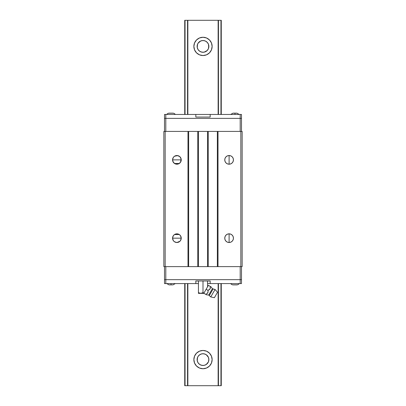 <?xml version="1.0" encoding="UTF-8"?>
<svg xmlns="http://www.w3.org/2000/svg" width="406" height="406" viewBox="0 0 406 406"><rect width="100%" height="100%" fill="white"/><g stroke="black" fill="none" stroke-linecap="round" stroke-linejoin="round"><path stroke-width="0.61" d="M203 368.734A9.135 9.135 0 0 1 193.865 359.599A9.135 9.135 0 0 1 203 350.464L206.497 351.16L209.46 353.139L211.44 356.103L212.135 359.599L211.44 363.096L209.46 366.06L206.497 368.039L203 368.734L199.503 368.039L196.54 366.06L194.56 363.096L193.865 359.599L194.56 356.103L196.54 353.139L199.503 351.16L203 350.464A9.135 9.135 0 0 1 212.135 359.599A9.135 9.135 0 0 1 203 368.734M200.929 365.095L203 365.471A5.872 5.872 0 0 1 197.128 359.599A5.872 5.872 0 0 1 203 353.727L201.96 353.819M197.524 361.726L197.26 360.838M197.149 359.102L197.149 360.097M203 55.536A9.135 9.135 0 0 1 193.865 46.401A9.135 9.135 0 0 1 203 37.266L206.497 37.961L209.46 39.94L211.44 42.904L212.135 46.401L211.44 49.897L209.46 52.861L206.497 54.84L203 55.536L199.503 54.84L196.54 52.861L194.56 49.897L193.865 46.401L194.56 42.904L196.54 39.94L199.503 37.961L203 37.266A9.135 9.135 0 0 1 212.135 46.401A9.135 9.135 0 0 1 203 55.536M200.929 51.897L203 52.272A5.872 5.872 0 0 1 197.128 46.401A5.872 5.872 0 0 1 203 40.529L201.96 40.62M197.524 48.527L197.26 47.634M197.149 45.903L197.149 46.893M205.071 354.103L203 353.727A5.872 5.872 0 0 1 208.872 359.599A5.872 5.872 0 0 1 203 365.471L204.04 365.38M203.898 365.405L205.071 365.095M205.395 364.964L207.126 363.781M207.085 363.817L207.801 362.979M207.994 362.69L208.339 362.04M208.476 361.726L208.851 359.107M197.661 362.04L198.006 362.69M198.199 362.979L199.681 364.446M199.61 364.395L200.605 364.964M202.102 353.799L200.929 354.103M200.605 354.24L198.874 355.417M198.915 355.382L198.194 356.219M198.006 356.509L197.661 357.158M197.524 357.473L197.24 360.746L198.118 362.862L199.737 364.481L201.853 365.359L204.147 365.359L206.263 364.481L208.425 361.847L208.872 359.599L208.425 357.351L206.263 354.717L204.147 353.839L201.853 353.839L199.737 354.717L198.118 356.336L197.24 358.452L197.316 361.076M208.684 358.122L208.476 357.473M208.339 357.158L207.994 356.509M207.806 356.219L206.319 354.753M206.39 354.803L205.395 354.24M197.661 48.842L198.006 49.491M198.194 49.781L199.681 51.247M199.61 51.197L200.605 51.76M205.071 40.904L203 40.529A5.872 5.872 0 0 1 208.872 46.401A5.872 5.872 0 0 1 203 52.272L204.04 52.181M203.898 52.201L205.071 51.897M205.395 51.76L207.126 50.583M207.085 50.618L207.806 49.781M207.994 49.491L208.339 48.842M184.73 385.7L184.73 283.581L184.73 385.7L185.045 385.7L185.045 283.581L185.045 385.7L184.73 385.7M184.73 114.451L184.73 20.3L184.73 114.451M185.045 114.451L185.045 20.3L184.73 20.3L187.552 20.3L187.552 114.451L187.552 20.3L185.045 20.3L185.045 114.451M187.552 385.7L185.045 385.7L187.861 385.7L187.861 283.581L187.861 385.7L218.139 385.7L218.139 283.581L218.139 385.7L218.448 385.7L218.448 283.581L218.448 385.7L187.552 385.7L187.552 283.581L187.552 385.7M187.861 114.451L187.861 20.3L187.552 20.3L187.861 20.3L187.861 114.451M218.139 114.451L218.139 20.3L187.861 20.3L218.139 20.3L218.139 114.451M218.448 114.451L218.448 20.3L218.139 20.3L220.955 20.3L220.955 114.451L220.955 20.3L218.448 20.3L218.448 114.451M220.955 385.7L218.448 385.7L221.27 385.7L221.27 283.581L221.27 385.7L220.955 385.7L220.955 283.581L220.955 385.7M221.27 114.451L221.27 20.3L220.955 20.3L221.27 20.3L221.27 114.451M208.684 44.924L208.684 47.878M208.74 358.366L208.851 360.097M202.102 40.595L200.929 40.904M200.605 41.036L198.874 42.219M198.915 42.183L198.199 43.021M198.006 43.31L197.661 43.96M197.524 44.274L197.24 47.548L198.118 49.664L199.737 51.283L201.853 52.161L204.147 52.161L207.151 50.552L208.425 48.649L208.791 45.411M208.339 43.96L207.994 43.31M207.801 43.021L206.319 41.554M206.39 41.605L205.395 41.036M197.316 47.878L197.24 45.254L198.118 43.137L200.752 40.976L203 40.529L205.248 40.976L207.151 42.249L208.425 44.152L208.791 47.39M211.44 42.904L212.135 46.401M206.497 54.84L206.152 54.972M194.56 363.096L193.865 359.599M199.503 351.16L199.848 351.028M224.762 238.165A4.339 4.339 0 0 1 229.101 233.826A4.339 4.339 0 0 1 233.435 238.165A4.339 4.339 0 0 1 229.101 242.504A4.339 4.339 0 0 1 224.762 238.165L225.091 236.505L226.035 235.099L227.441 234.16L229.101 233.826L229.101 238.165L229.101 233.826L230.76 234.16L232.166 235.099L233.105 236.505L233.435 238.165L233.105 239.824L232.166 241.23L230.76 242.174L229.101 242.504L229.101 238.165L229.101 242.504L227.441 242.174L226.035 241.23L225.091 239.824L224.762 238.165M224.762 159.868A4.339 4.339 0 0 1 229.101 155.528A4.339 4.339 0 0 1 233.435 159.868A4.339 4.339 0 0 1 229.101 164.202A4.339 4.339 0 0 1 224.762 159.868L225.091 158.203L226.035 156.797L227.441 155.858L229.101 155.528L229.101 159.868L229.101 155.528L230.76 155.858L232.166 156.797L233.105 158.203L233.435 159.868L233.105 161.527L232.166 162.933L230.76 163.872L229.101 164.202L229.101 159.868L229.101 164.202L227.441 163.872L226.035 162.933L225.091 161.527L224.762 159.868M173.271 240.535L172.565 238.165A4.339 4.339 0 0 1 176.899 233.826A4.339 4.339 0 0 1 181.238 238.165L172.565 238.165L173.271 235.79M173.271 162.238L172.565 159.868A4.339 4.339 0 0 1 176.899 155.528A4.339 4.339 0 0 1 181.238 159.868L172.565 159.868L173.271 157.492M173.321 235.713L173.793 235.14M173.875 235.059L174.463 234.577M174.509 234.546L179.29 234.546M179.33 234.572L179.924 235.059M180.01 235.14L180.477 235.713M180.533 235.795L181.238 238.165L180.528 240.54M173.321 157.416L173.793 156.838M173.875 156.757L174.463 156.274M174.509 156.244L177.747 155.61L179.965 156.797L181.152 159.02L180.528 162.238M176.904 155.528L179.29 156.244M179.33 156.274L179.924 156.757M180.01 156.843L180.477 157.416M180.533 157.492L181.238 159.868A4.339 4.339 0 0 1 176.899 164.202A4.339 4.339 0 0 1 172.565 159.868L181.238 159.868L180.508 162.273L178.559 163.872L176.052 164.12L173.875 162.973M180.477 162.314L180.01 162.892M179.924 162.973L179.335 163.456M179.29 163.486L174.509 163.486M173.793 162.887L173.321 162.314M176.899 238.165L181.238 238.165A4.339 4.339 0 0 1 176.899 242.504A4.339 4.339 0 0 1 172.565 238.165L176.899 238.165M180.477 240.616L180.01 241.189M179.924 241.271L179.335 241.753M179.31 241.773L176.899 242.504L175.24 242.174L173.834 241.23L172.895 239.824L172.646 237.317L173.296 235.754L174.489 234.556L176.052 233.912L177.747 233.912L179.31 234.556L180.508 235.754L181.238 238.165L180.909 239.824L179.965 241.23L176.904 242.504M176.894 242.504L174.509 241.783M174.468 241.758L173.875 241.271M173.793 241.189L173.321 240.616M188.643 131.417L187.993 131.417L187.993 266.615L188.643 266.615L188.643 131.417L188.643 266.615L198.432 266.615L198.432 131.417L197.778 131.417L197.778 266.615L197.778 131.417L188.643 131.417L198.432 131.417L198.432 266.615L208.222 266.615L208.222 131.417L207.567 131.417L207.567 266.615L207.567 131.417L198.432 131.417L208.222 131.417L208.222 266.615L218.007 266.615L218.007 131.417L217.357 131.417L217.357 266.615L217.357 131.417L208.222 131.417L218.007 131.417L218.007 266.615L242.149 266.615L242.149 131.417L240.844 131.417L240.844 266.615L240.844 131.417L218.007 131.417L242.149 131.417L242.149 266.615L187.993 266.615L187.993 131.417L165.156 131.417L165.156 266.615L187.993 266.615L163.851 266.615L165.156 266.615L165.156 131.417L163.851 131.417L163.851 266.615L163.851 131.417L188.643 131.417M174.489 163.471L172.895 161.527L172.646 159.02L173.296 157.457L174.489 156.259L176.899 155.528M210.039 283.581L207.567 283.581L210.176 283.581L210.176 280.967L210.176 283.581L240.195 283.581L240.195 279.663L240.195 283.581L241.499 283.581L241.499 266.615L241.499 279.663L164.501 279.663L164.501 283.581L165.805 283.581L165.805 266.615L165.805 279.663L164.501 279.663L241.499 279.663L240.195 279.663L240.195 266.615L240.195 279.663L164.501 279.663L164.501 266.615L164.501 283.581L195.824 283.581L195.824 280.967L210.176 280.967L195.824 280.967L195.824 283.581L198.432 283.581L195.961 283.581M240.195 131.417L240.195 118.364L241.499 118.364L241.499 131.417L241.499 114.451L210.176 114.451L210.176 117.06L195.824 117.06L210.176 117.06L210.176 114.451L164.501 114.451L164.501 118.364L165.805 118.364L165.805 131.417L165.805 118.364L240.195 118.364L240.195 131.417M164.501 131.417L164.501 118.364L164.501 131.417M195.824 114.451L195.824 117.06L195.824 114.451L165.805 114.451L165.805 118.364L165.805 114.451L164.501 114.451L164.501 118.364L241.499 118.364L240.195 118.364L241.499 118.364L241.499 114.451L240.195 114.451L240.195 118.364L240.195 114.451L210.176 114.451M172.986 284.834L172.007 284.88L172.986 284.834M171.027 283.581L171.027 284.834L172.007 284.88L170.54 284.87L171.027 284.834L171.027 283.581M233.506 284.87L233.014 284.875A3.263 3.263 0 0 1 230.704 283.581A3.263 3.263 0 0 0 233.014 284.88L236.931 284.88A3.263 3.263 0 0 0 239.241 283.581A3.263 3.263 0 0 1 236.931 284.88L236.439 284.87M233.014 284.834L236.931 284.834M236.373 284.875L235.561 284.875M235.46 284.87L234.485 284.87M234.414 284.875L233.602 284.875M169.535 284.87L170.54 284.87M166.759 283.581L169.069 284.88L170.048 284.88M210.176 283.581L241.499 283.581L241.499 279.663L165.805 279.663L165.805 283.581L195.824 283.581M233.014 113.193L233.993 113.152L233.014 113.193M234.972 114.451L234.972 113.193L233.993 113.152L235.46 113.162L234.972 113.193L234.972 114.451M172.494 113.162L172.986 113.157A3.263 3.263 0 0 1 175.296 114.451A3.263 3.263 0 0 0 172.986 113.152L169.069 113.152A3.263 3.263 0 0 0 166.759 114.451A3.263 3.263 0 0 1 169.069 113.152L169.561 113.162M172.986 113.193L169.069 113.193M169.627 113.157L170.439 113.157M170.54 113.162L171.515 113.162M171.586 113.157L172.398 113.157M236.465 113.162L235.46 113.162M236.931 113.193L235.952 113.152M210.039 114.451L195.961 114.451M165.805 118.364L240.195 118.364L165.805 118.364M206.06 294.538L203.842 293.254L205.751 294.355L207.446 293.299L207.994 292.305L208.034 290.402L210.049 288.925L210.318 286.443L211.191 286.951A7.831 7.831 0 0 0 212.439 288.605L208.679 295.111A7.831 7.831 0 0 0 206.624 294.857L205.751 294.355L206.624 294.857A7.831 7.831 0 0 1 208.679 295.111L212.439 288.605A1.045 1.045 0 0 0 213.13 288.91L209.293 295.558A1.045 1.045 0 0 0 208.679 295.111A1.045 1.045 0 0 1 209.293 295.558L210.75 296.943L215.058 289.483L213.13 288.91L209.435 295.304M198.432 293.315L201.315 293.315L203 292.66L200.716 293.365L198.432 292.66L198.432 293.365L203.776 293.365L203.924 293.107L203 292.66L203.924 293.107L206.126 289.295L208.034 290.402L209.166 289.798L208.034 290.402L206.126 289.295L203.842 293.254M212.983 289.163L213.13 288.91L215.058 289.483L217.525 292.264L214.388 297.684L210.75 296.943L214.388 297.684L217.525 292.264L215.058 289.483L210.75 296.943L209.293 295.558M215.474 295.812L216.388 294.223M215.956 294.974L216.154 294.629M210.146 294.081L211.582 291.584M211.942 290.965L212.277 290.386M213.13 288.91A1.045 1.045 0 0 1 212.439 288.605A7.831 7.831 0 0 1 211.191 286.951L210.318 286.443L210.252 288.438M210.364 287.088L210.272 288.351L209.663 289.412L210.278 288.346L210.318 286.443L208.41 285.342L206.126 289.295L208.41 285.342L210.628 286.626M208.08 291.681L207.38 293.371L205.751 294.355L207.38 293.365L208.08 291.681L207.76 292.888L206.659 293.893M209.166 289.798L208.034 290.402L208.08 291.046M210.049 288.925L209.663 289.412M199.544 293.168L203.776 293.365L203.924 293.107L203 292.66L203.924 293.107M198.432 293.168L198.432 280.967L198.432 293.168L198.432 292.66L200.122 293.315M207.567 280.967L207.567 286.798L207.567 280.967M203 280.967L203 292.66L203 280.967M201.889 293.168L203 292.66L201.899 293.168M175.296 283.581L172.986 284.88M230.704 114.451L233.014 113.152M236.931 113.152L239.241 114.451"/></g></svg>

